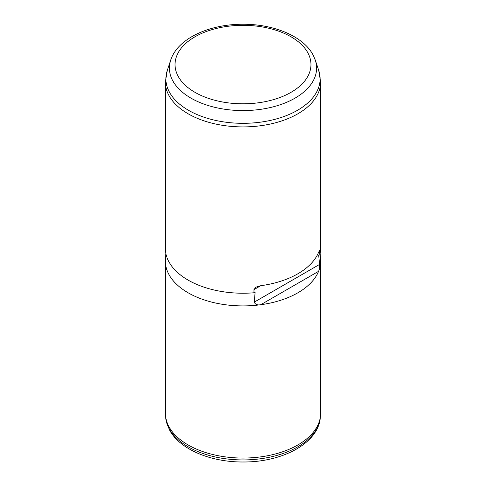 <?xml version="1.0" encoding="UTF-8"?>
<svg xmlns="http://www.w3.org/2000/svg" width="486" height="486" viewBox="0 0 486 486"><rect width="100%" height="100%" fill="white"/><g stroke="black" fill="none" stroke-linecap="round" stroke-linejoin="round"><path stroke-width="0.73" d="M320.134 253.51L320.566 259.105A77.639 44.827 180 0 1 320.639 261.085L320.639 413.228A77.639 44.827 180 0 1 320.493 416.004A77.639 44.827 180 0 1 251.657 457.776A77.639 44.827 180 0 1 168.502 425.851A77.639 44.827 180 0 1 165.507 416.004A77.639 44.827 180 0 1 165.362 413.228L165.362 261.085A77.639 44.827 180 0 1 165.434 259.105L165.866 253.51M320.639 261.085A77.639 44.827 180 0 1 318.585 271.328A77.639 44.827 180 0 1 260.745 304.722A77.639 44.827 180 0 1 168.502 273.703A77.639 44.827 180 0 1 165.362 261.085M254.269 302.122L255.138 292.11L253.978 292.779A77.639 44.827 180 0 1 168.502 261.025A77.639 44.827 180 0 1 165.362 248.407L165.362 82.079A77.639 44.827 180 0 0 168.502 94.697A77.639 44.827 180 0 0 254.044 126.451A77.639 44.827 180 0 0 320.639 82.079L320.639 248.407A77.639 44.827 180 0 1 319.861 254.743L318.707 255.411L319.575 264.42L254.269 302.122C255.278 304.497 257.434 305.366 260.745 304.722L318.585 271.328C319.314 269.639 319.648 267.336 319.575 264.42M319.861 254.743L319.563 250.43L318.585 252.313A77.639 44.827 180 0 1 260.745 285.707L253.978 289.607L255.885 287.196L260.745 285.707M253.978 289.607L253.978 292.779M319.861 251.572L318.585 252.313M170.738 60.033C177.663 38.503 209.43 24.075 242.957 24.251C274.116 24.1 303.926 36.474 313.415 55.629L315.262 60.033A73.599 42.489 180 0 1 260.35 109.38A73.599 42.489 180 0 1 172.378 80.05A73.599 42.489 180 0 1 170.738 60.033L167.287 70.361A77.11 44.518 0 0 0 169.007 91.332A77.11 44.518 180 0 0 261.182 122.065A77.11 44.518 180 0 0 318.713 70.361L320.639 82.079M308.221 53.515A67.973 39.245 180 0 1 262.136 102.218A67.973 39.245 180 0 1 177.779 75.609A67.973 39.245 180 0 1 223.864 26.906A67.973 39.245 180 0 1 308.221 53.515M320.28 417.996C317.856 443.633 282.026 462.162 243.529 461.992C210.626 462.283 179.042 449.24 169.079 429.095L165.72 417.996A77.426 44.7 0 0 0 168.703 427.814A77.426 44.7 0 0 0 251.633 459.653A77.426 44.7 0 0 0 320.28 417.996L320.493 416.004M167.287 70.361L165.362 82.079M315.262 60.033L318.713 70.361M165.72 417.996L165.507 416.004"/></g></svg>
